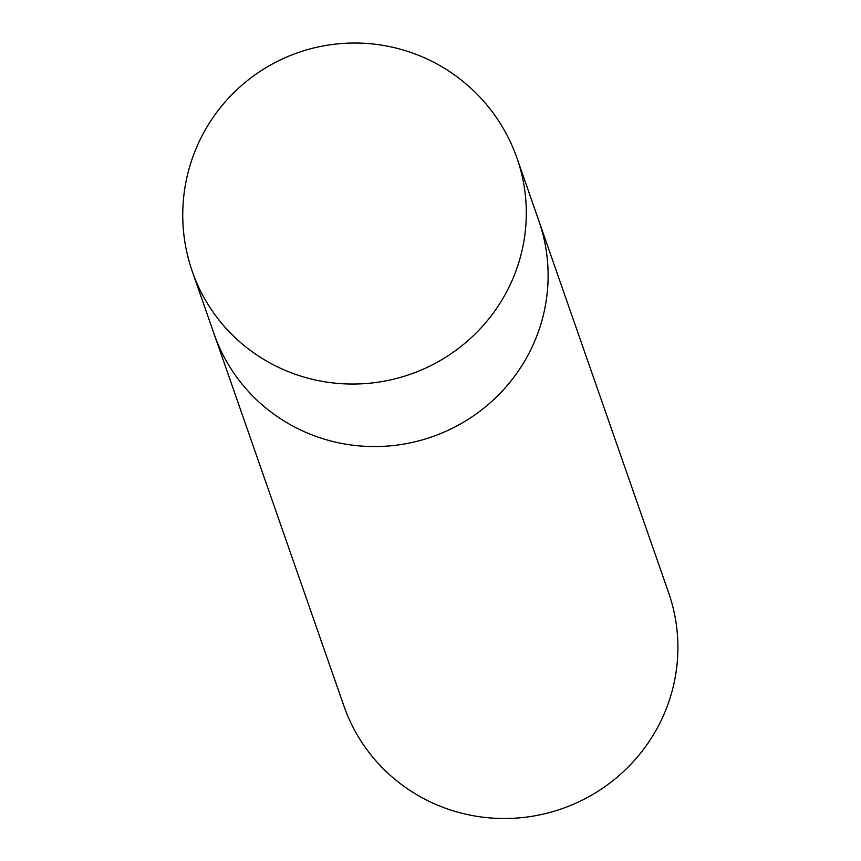 <?xml version="1.0" encoding="UTF-8"?>
<svg xmlns="http://www.w3.org/2000/svg" width="861" height="861" viewBox="0 0 861 861"><rect width="100%" height="100%" fill="white"/><g stroke="black" fill="none" stroke-linecap="round" stroke-linejoin="round"><path stroke-width="1.29" d="M655.512 731.204A171.952 168.734 -19.2 0 0 668.653 592.777L538.857 220.825A171.952 168.734 160.8 0 1 525.727 359.263A171.952 168.734 160.8 0 1 360.522 445.998A171.952 168.734 160.8 0 1 214.163 334.133A171.952 168.734 -19.2 0 0 432.104 436.796A171.952 168.734 -19.2 0 0 538.857 220.825L517.052 158.316A171.952 168.734 160.8 0 1 410.288 374.277A171.952 168.734 160.8 0 1 192.347 271.624L343.948 706.074A171.952 168.734 -19.2 0 0 490.307 817.95A171.952 168.734 -19.2 0 0 655.512 731.204M517.052 158.316A171.952 171.952 0 0 0 243.588 83.743A171.952 171.952 0 0 0 192.347 271.624"/></g></svg>
